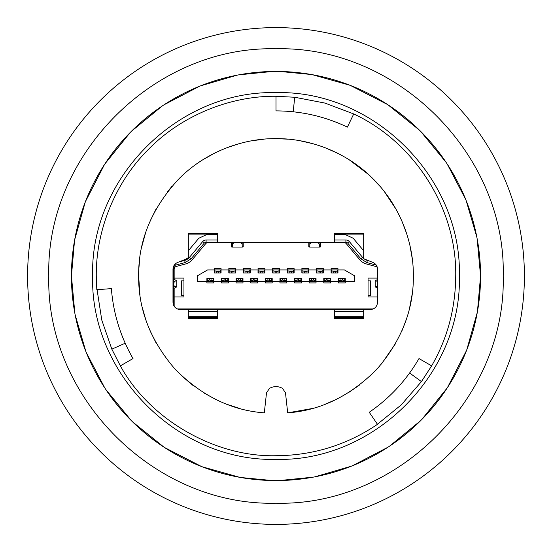 <?xml version="1.0" encoding="UTF-8"?>
<svg xmlns="http://www.w3.org/2000/svg" width="552" height="552" viewBox="0 0 552 552"><rect width="100%" height="100%" fill="white"/><g stroke="black" fill="none" stroke-linecap="round" stroke-linejoin="round"><path stroke-width="0.83" d="M373.297 308.941L177.233 308.941M319.394 308.941L319.394 309.375L317.938 309.375L322.32 309.375M334.45 317.414L363.671 317.414M229.68 309.375L234.062 309.375L232.606 309.375L232.606 308.941M188.329 317.414L217.55 317.414M338.755 280.644L342.557 280.057L344.752 280.644L344.752 281.617L338.755 281.617L338.755 278.546L338.755 281.617L338.39 281.617L338.39 278.546L345.262 278.546L345.262 282.928L338.39 282.928L338.39 281.617L330.648 281.617L330.648 282.928L323.782 282.928L323.782 281.617L316.034 281.617L316.034 282.928L309.168 282.928L309.168 281.617L301.426 281.617L301.426 282.928L294.554 282.928L294.554 281.617L286.812 281.617L286.812 282.928L279.947 282.928L279.947 281.617L272.198 281.617L272.198 282.928L265.333 282.928L265.333 281.617L257.591 281.617L257.591 282.928L250.718 282.928L250.718 281.617L242.977 281.617L242.977 282.928L236.111 282.928L236.111 281.617L228.362 281.617L228.362 282.928L221.497 282.928L221.497 281.617L213.755 281.617L213.755 282.928L206.89 282.928L206.89 281.617L197.464 281.617L197.464 275.772L207.587 269.921L214.19 269.921L214.19 272.992L221.062 272.992L221.062 269.921L228.804 269.921L228.804 272.992L235.669 272.992L235.669 269.921L243.418 269.921L243.418 272.992L250.284 272.992L250.284 269.921L258.025 269.921L258.025 272.992L264.898 272.992L264.898 269.921L272.64 269.921L272.64 272.992L279.505 272.992L279.505 269.921L287.254 269.921L287.254 272.992L294.119 272.992L294.119 269.921L301.861 269.921L301.861 272.992L308.734 272.992L308.734 269.921L316.475 269.921L316.475 272.992L323.341 272.992L323.341 269.921L331.09 269.921L331.09 272.992L337.955 272.992L337.955 269.921L344.413 269.921L354.536 275.772L354.536 281.617L344.752 281.617L344.752 278.546M214.555 269.921L220.552 269.921L220.552 272.992L220.552 269.921L221.062 269.921L221.062 268.61L214.19 268.61L214.555 272.992M228.804 268.61L229.17 272.992L229.17 269.921L235.669 269.921L235.669 268.61L228.804 268.61M249.773 270.894L250.284 268.61L243.418 268.61L243.784 272.992L243.784 269.921L249.773 269.921L249.773 272.992L249.773 270.894L247.579 271.48L243.784 270.894M264.38 272.992L264.38 269.921L264.898 269.921L264.898 268.61L258.025 268.61L258.391 272.992M272.64 268.61L273.005 272.992L273.005 269.921L279.505 269.921L279.505 268.61L272.64 268.61M287.254 268.61L287.62 272.992L287.62 269.921L294.119 269.921L294.119 268.61L287.254 268.61M302.227 269.921L308.216 269.921L308.216 272.992L308.216 269.921L308.734 269.921L308.734 268.61L301.861 268.61L302.227 272.992M316.475 268.61L316.841 272.992L316.841 269.921L323.341 269.921L323.341 268.61L316.475 268.61M331.448 269.921L337.445 269.921L337.445 272.992L337.445 269.921L337.955 269.921L337.955 268.61L331.09 268.61L331.448 272.992M231.35 242.597L207.966 242.597A2.926 2.926 0 0 0 205.73 243.646L192.255 259.702A13.151 13.151 0 0 1 185.582 263.953L176.323 266.437A2.926 2.926 0 0 0 174.156 269.259L174.156 278.104L183.947 278.104L183.947 296.955L174.156 296.955L174.156 306.015M377.554 296.955L368.053 296.955L368.053 278.104L377.554 278.104M320.65 242.597L344.034 242.597A2.926 2.926 0 0 1 346.27 243.646L359.745 259.702A13.151 13.151 0 0 0 366.418 263.953L375.677 266.437A2.926 2.926 0 0 1 377.382 267.685M308.796 242.597L243.204 242.597M217.55 234.124L188.329 234.124L188.329 233.627L217.55 233.627L217.55 234.124M174.156 278.104L174.156 279.319M174.156 288.31L174.156 296.955M174.156 265.988L174.156 269.259M363.671 234.124L334.45 234.124L334.45 233.627L363.671 233.627L334.45 233.627L334.45 242.39L217.55 242.39L217.55 233.627L188.329 233.627L188.329 257.632L186.038 259.088L177.578 262.476C174.66 263.801 173.128 266.057 172.99 269.259L172.99 302.303C173.452 306.726 175.888 309.161 180.29 309.61L188.329 309.61L188.329 318.373L217.55 318.373L217.55 309.61L334.45 309.61L334.45 318.373L363.671 318.373L363.671 309.61L370.247 309.61C374.67 309.141 377.106 306.705 377.554 302.303L377.554 269.259C377.409 266.057 375.877 263.794 372.959 262.476L363.671 258.695L363.671 234.124M206.959 281.617L207.248 278.546L207.248 281.617L213.244 281.617L213.244 278.546L213.244 281.617L213.755 281.617L213.755 278.546L206.89 278.546L206.89 281.617L206.959 278.546M221.573 281.617L221.863 278.546L221.863 281.617L228.362 281.617L228.362 278.546L221.497 278.546L221.497 281.617L221.573 278.546M236.477 278.546L236.477 281.617L242.466 281.617L242.466 278.546L242.466 281.617L242.977 281.617L242.977 278.546L236.111 278.546L236.111 281.617L236.18 278.546M250.794 281.617L251.084 278.546L251.084 281.617L257.591 281.617L257.591 278.546L250.718 278.546L250.718 281.617L250.794 278.546M265.698 278.546L265.698 281.617L271.688 281.617L271.688 278.546L271.688 281.617L272.198 281.617L272.198 278.546L265.333 278.546L265.333 281.617L265.408 278.546M280.016 281.617L280.312 278.546L280.312 281.617L286.812 281.617L286.812 278.546L279.947 278.546L279.947 281.617L280.016 278.546M294.92 278.546L294.92 281.617L300.916 281.617L300.916 278.546L300.916 281.617L301.426 281.617L301.426 278.546L294.554 278.546L294.554 281.617L294.63 278.546M309.237 281.617L309.534 278.546L309.534 281.617L316.034 281.617L316.034 278.546L309.168 278.546L309.168 281.617L309.237 278.546M324.148 278.546L324.148 281.617L330.137 281.617L330.137 278.546L330.137 281.617L330.648 281.617L330.648 278.546L323.782 278.546L323.782 281.617L323.851 278.546M368.053 295.492L370.613 295.492L370.613 280.885L368.053 280.885M183.947 280.885L181.387 280.885L181.387 295.492L183.947 295.492M235.159 272.992L235.159 270.894L232.972 271.48L229.17 270.894M235.159 270.894L235.159 269.921M207.248 280.644L209.443 280.057L213.244 280.644M220.552 270.894L218.357 271.48L214.555 270.894M227.852 281.617L227.852 278.546L227.852 281.617M221.863 280.644L224.057 280.057L227.852 280.644M173.714 286.44L176.785 286.881L173.714 288.544L173.714 305.484L173.714 267.299A2.194 2.194 0 0 1 175.343 265.188L185.203 262.545L191.137 258.764L204.406 242.942L206.089 242.162L217.55 242.162M173.714 269.197L173.714 279.064L176.785 280.83L173.714 281.292M363.671 316.682L334.45 316.682M217.55 316.682L188.329 316.682M296.458 309.375L293.533 309.375L296.458 309.375M258.467 309.375L293.533 309.375M178.772 262L184.637 260.427A9.494 9.494 0 0 0 189.453 257.356L202.729 241.534A4.381 4.381 0 0 1 206.089 239.968L217.55 239.968M217.55 234.855L206.089 234.855L198.81 238.25L188.329 250.739M334.45 234.855L345.911 234.855L353.19 238.25L363.671 250.739M334.45 239.968L345.911 239.968A4.381 4.381 0 0 1 349.271 241.534L362.547 257.356A9.494 9.494 0 0 0 363.671 258.488M364.403 259.047A9.494 9.494 0 0 0 367.363 260.427L368.805 260.813M363.671 311.57L334.45 311.57M217.55 311.57L188.329 311.57M178.482 309.375L372.076 309.375M376.657 265.188L366.797 262.545L360.863 258.764L347.594 242.942L345.911 242.162L345.911 239.968M334.45 242.162L345.911 242.162M176.785 280.83L176.785 286.881M377.554 281.265L375.215 280.83L377.554 279.484M377.554 288.151L375.215 286.881L375.215 280.83M174.287 286.44L173.714 284.383L174.28 281.292M309.651 246.565C308.596 246.785 308.651 246.951 309.817 247.061L309.817 242.39M309.838 242.39L309.817 247.061L319.622 247.061C320.788 246.951 320.843 246.785 319.794 246.565M375.215 286.881L377.554 286.467M242.349 246.565C243.515 246.799 243.46 246.965 242.183 247.061L232.378 247.061C231.081 246.951 231.026 246.785 232.206 246.565M231.35 242.39L231.35 246.792M232.378 247.061L232.378 242.39L232.378 247.061M317.635 242.39L319.601 244.17L319.622 247.061L319.601 244.17M309.838 244.17L311.804 242.39M234.345 242.39L232.399 244.17M242.183 242.39L242.183 247.061L242.162 244.17L240.217 242.39M242.162 244.17L242.162 242.39M264.38 270.894L262.193 271.48L258.391 270.894M264.38 269.921L258.391 269.921M293.609 272.992L293.609 270.894L291.415 271.48L287.62 270.894M293.609 270.894L293.609 269.921M322.83 272.992L322.83 270.894L320.636 271.48L316.841 270.894M322.83 270.894L322.83 269.921M278.995 272.992L278.995 270.894L276.8 271.48L273.005 270.894M278.995 270.894L278.995 269.921M308.216 270.894L306.029 271.48L302.227 270.894M337.445 270.894L335.25 271.48L331.448 270.894M257.08 281.617L257.08 278.546L257.08 281.617M251.084 280.644L253.278 280.057L257.08 280.644M286.302 281.617L286.302 278.546L286.302 281.617M280.312 280.644L282.5 280.057L286.302 280.644M309.534 280.644L313.336 280.057L315.523 280.644L315.523 281.617L315.523 278.546M236.477 280.644L238.664 280.057L242.466 280.644M265.698 280.644L267.892 280.057L271.688 280.644M294.92 280.644L297.114 280.057L300.916 280.644M324.148 280.644L326.335 280.057L330.137 280.644M27.6 276A248.4 248.4 0 0 1 276 27.6A248.4 248.4 0 0 1 524.4 276A248.4 248.4 0 0 1 276 524.4A248.4 248.4 0 0 1 27.6 276M276 48.79C397.412 45.678 506.322 154.588 503.21 276C506.322 397.412 397.412 506.322 276 503.21C154.588 506.322 45.678 397.412 48.79 276C45.678 154.588 154.588 45.678 276 48.79M266.575 392.231L264.311 412.855C231.281 410.419 201.535 395.86 175.074 369.157C150.461 340.549 138.324 309.5 138.649 276L139.925 294.651M142.319 307.554L145.852 319.898M149.978 330.634L156.361 343.475M182.105 376.25L192.779 385.268M204.268 393.134L215.853 399.482M227.665 404.568L240.154 408.59M138.649 276C138.228 240.879 151.552 208.587 178.627 179.131C205.399 151.828 243.218 138.228 276 138.649C308.782 138.235 346.594 151.821 373.373 179.131C400.531 206.207 413.689 243.26 413.351 276L413.172 268.962M412.282 258.881L410.012 245.916M406.5 233.165L401.953 221.214M396.081 209.318L384.296 191.51M380.156 186.459L370.475 176.302M368.432 174.404L349.181 159.769M337.507 153.187L325.287 147.798M313.219 143.789L300.398 140.836M287.944 139.166L276 138.649M264.056 139.166L251.608 140.829M238.781 143.789L226.72 147.798M214.493 153.187L202.832 159.763M171.844 186.459L167.704 191.51M155.919 209.318L150.047 221.214M145.493 233.185L141.988 245.909M139.711 258.978L138.828 268.962M74.851 313.225L71.436 276L74.541 240.506M74.699 239.616L85.236 202.135M85.477 201.521L104.57 164.386M104.783 164.061L130.189 132.521M131.348 131.348L162.419 105.867M164.061 104.783L199.375 86.326M200.7 85.801L237.222 75.141M238.774 74.851L272.474 71.463M477.149 238.774L480.564 276A204.564 204.564 0 0 1 276 480.564A204.564 204.564 0 0 1 71.436 276A204.564 204.564 0 0 1 276 71.436A204.564 204.564 0 0 1 480.564 276L477.459 311.494M279.933 71.47L311.19 74.486M312.411 74.699L349.864 85.236M350.479 85.477L387.614 104.57M387.939 104.783L419.479 130.189M420.652 131.348L446.133 162.419M447.217 164.061L465.674 199.375M466.198 200.7L476.859 237.222M276 96.276C229.915 95.731 181.27 115.851 148.923 148.909C116.003 181.077 95.827 229.487 96.276 276L96.8 289.724L111.366 288.613C113.346 313.543 120.564 336.858 133.011 358.558L120.357 365.866C149.592 419.506 214.921 457.228 276 455.724C312.991 455.483 346.822 445.022 377.485 424.329L369.24 412.268C389.843 398.089 406.424 380.183 418.996 358.558L431.643 365.859C447.417 338.493 455.448 308.54 455.724 276C456.883 208.842 414.807 142.381 353.715 113.947L347.394 127.119C324.811 116.368 301.012 110.959 276 110.89L276 96.276L294.72 97.255L324.928 103.072L353.715 113.947L357.33 115.734M431.643 365.859L421.445 381.584L401.297 404.837L376.388 425.074M375.125 425.916L376.209 425.192M120.357 365.866L111.842 349.168L101.782 320.091L96.586 286.578M276 92.626C373.987 90.107 461.893 178.013 459.374 276C461.893 373.987 373.987 461.893 276 459.374C178.013 461.893 90.107 373.987 92.626 276C90.107 178.013 178.013 90.107 276 92.626M413.351 276C413.676 309.493 401.539 340.549 376.926 369.157C350.472 395.853 320.719 410.419 287.689 412.855L311.845 408.59M324.369 404.554L336.147 399.482M347.732 393.134L359.214 385.275M369.895 376.25L379.631 366.142M381.418 364.044L395.639 343.475M402.022 330.627L406.141 319.918M409.681 307.554L412.075 294.651M266.368 392.969L269.493 388.422M287.689 412.855L285.418 392.217M282.5 388.415L285.632 392.969M272.067 480.53L240.81 477.514M239.589 477.301L202.135 466.764M201.521 466.523L164.386 447.43M164.061 447.217L132.521 421.811M131.348 420.652L105.867 389.581M104.783 387.939L86.326 352.624M85.801 351.3L75.141 314.778M477.301 312.384L466.764 349.864M466.523 350.479L447.43 387.614M447.217 387.939L421.811 419.479M420.652 420.652L389.581 446.133M387.939 447.217L352.624 465.674M351.3 466.198L314.778 476.859M313.225 477.149L279.526 480.537M270.156 388.028C274.054 386.145 277.946 386.145 281.844 388.028M278.436 110.904L276 110.89M346.497 126.698L344.869 125.939M370.054 411.709L371.524 410.674M417.76 360.656L418.996 358.558M111.449 289.6L111.607 291.387M131.804 356.44L133.011 358.558M231.364 272.992L231.364 271.48M232.972 272.992L232.972 271.48M235.456 269.921L235.456 272.992M228.873 269.921L228.873 272.992M211.05 278.546L211.05 280.057M209.443 278.546L209.443 280.057M213.534 281.617L213.534 278.546M214.266 269.921L214.266 272.992M216.75 272.992L216.75 271.48M218.357 272.992L218.357 271.48M220.841 269.921L220.841 272.992M228.148 281.617L228.148 278.546M225.665 278.546L225.665 280.057M224.057 278.546L224.057 280.057M206.089 239.968L206.089 242.162M204.406 242.942L202.729 241.534M189.453 257.356L191.137 258.764M184.637 260.427L185.203 262.545M175.067 264.146L175.343 265.188M173.714 267.299L173.252 267.299M367.363 260.427L366.797 262.545M362.547 257.356L360.863 258.764M349.271 241.534L347.594 242.942M260.585 272.992L260.585 271.48M262.193 272.992L262.193 271.48M264.677 269.921L264.677 272.992M258.101 269.921L258.101 272.992M289.807 272.992L289.807 271.48M291.415 272.992L291.415 271.48M293.899 269.921L293.899 272.992M287.323 269.921L287.323 272.992M319.028 272.992L319.028 271.48M320.636 272.992L320.636 271.48M323.127 269.921L323.127 272.992M316.544 269.921L316.544 272.992M243.487 269.921L243.487 272.992M245.971 272.992L245.971 271.48M247.579 272.992L247.579 271.48M250.063 269.921L250.063 272.992M272.709 269.921L272.709 272.992M275.2 272.992L275.2 271.48M276.8 272.992L276.8 271.48M279.291 269.921L279.291 272.992M301.937 269.921L301.937 272.992M304.421 272.992L304.421 271.48M306.029 272.992L306.029 271.48M308.513 269.921L308.513 272.992M331.159 269.921L331.159 272.992M333.643 272.992L333.643 271.48M335.25 272.992L335.25 271.48M337.734 269.921L337.734 272.992M257.37 281.617L257.37 278.546M254.886 278.546L254.886 280.057M253.278 278.546L253.278 280.057M286.591 281.617L286.591 278.546M284.107 278.546L284.107 280.057M282.5 278.546L282.5 280.057M315.82 281.617L315.82 278.546M313.336 278.546L313.336 280.057M311.728 278.546L311.728 280.057M345.041 281.617L345.041 278.546M342.557 278.546L342.557 280.057M340.95 278.546L340.95 280.057M338.466 281.617L338.466 278.546M240.272 278.546L240.272 280.057M238.664 278.546L238.664 280.057M242.763 281.617L242.763 278.546M269.5 278.546L269.5 280.057M267.892 278.546L267.892 280.057M271.984 281.617L271.984 278.546M298.722 278.546L298.722 280.057M297.114 278.546L297.114 280.057M301.206 281.617L301.206 278.546M327.943 278.546L327.943 280.057M326.335 278.546L326.335 280.057M330.427 281.617L330.427 278.546M294.72 97.255L293.195 111.78M409.618 373L421.445 381.584M125.187 343.22L111.842 349.168M176.806 286.861L176.806 280.851M308.796 242.39L308.796 246.813M375.194 280.851L375.194 286.861M320.65 242.39L320.65 246.813M243.204 242.39L243.204 246.806"/></g></svg>
